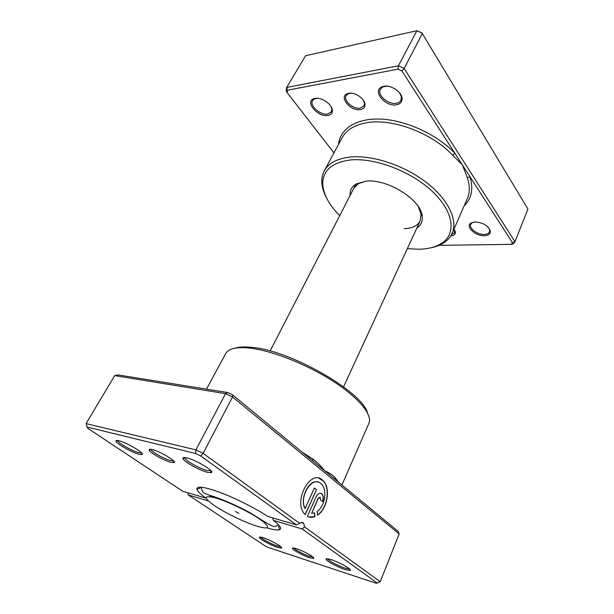 <?xml version="1.0" encoding="UTF-8"?>
<svg xmlns="http://www.w3.org/2000/svg" width="614" height="614" viewBox="0 0 614 614"><rect width="100%" height="100%" fill="white"/><g stroke="black" fill="none" stroke-linecap="round" stroke-linejoin="round"><path stroke-width="0.92" d="M439.071 245.339L511.201 244.357L512.475 242.73L469.91 176.602L467.4 177.93L462.48 165.059L452.695 155.219C432.126 133.23 393.098 118.418 367.84 122.57C355.138 124.588 346.58 129.608 342.19 137.628L324.238 170.899C328.406 163.293 336.871 158.696 349.619 157.1C371.355 154.644 403.214 164.836 425.64 181.897C448.12 198.959 458.105 220.05 452.15 233.282C450.499 236.981 447.875 240.059 444.283 242.507C440.361 245.147 435.587 246.981 429.954 247.995M360.403 109.591C350.878 111.571 338.521 97.027 347.171 93.75L348.767 93.29C354.785 91.97 364.409 98.332 364.954 103.95C365.253 107.059 363.734 108.939 360.403 109.591M351.17 93.182L348.261 93.727L346.142 95.569C342.988 100.45 353.342 109.576 360.272 108.125L363.995 105.8L364.409 102.991L363.35 100.166M396.383 104.817C385.285 107.105 371.854 90.78 381.908 86.85L383.903 86.259C390.719 84.786 401.126 91.417 401.97 97.726C402.439 101.617 400.574 103.981 396.383 104.817M386.935 86.137L383.006 86.827L380.365 89.176C376.819 94.924 388.217 104.956 396.268 103.298C398.509 102.922 400.067 101.932 400.942 100.32L401.379 96.782L399.752 93.082M327.891 115.44C318.167 117.474 304.667 102.078 313.547 98.8L315.043 98.37C321.36 96.958 331.944 104.157 332.335 110.075C332.558 113.045 331.076 114.833 327.891 115.44M317.338 98.255L314.629 98.777L312.557 100.535C309.172 105.562 320.531 115.555 327.761 114.027L331.368 111.809L331.829 109.1L330.938 106.429M484.385 235.707C475.336 236.237 464.905 226.336 471.122 222.966L475.121 221.93C482.788 222.498 487.823 225.399 490.241 230.626C490.686 233.734 488.736 235.431 484.385 235.707M473.985 222.022L472.151 222.744L470.731 224.317C468.674 228.301 477.462 234.801 484.3 234.425C487.04 234.318 488.79 233.466 489.542 231.862L489.665 229.759L488.874 227.986M350.095 195.482C349.711 190.524 351.715 186.687 356.12 183.977L366.044 181.153C387.419 178.559 421.304 199.949 422.217 216.212C422.793 221.355 421.004 225.292 416.852 228.04M366.121 181.145L358.392 183.64L353.764 188.36M407.358 248.601L418.172 249.253C427.989 249.146 435.955 247.074 442.057 243.021C456.524 233.427 453.761 211.454 432.149 191.246C410.689 171.007 374.026 157.284 349.88 160.039C331.284 162.771 322.25 171.045 322.772 184.845C323.708 194.968 329.365 205.222 339.742 215.621M453.999 229.06L455.388 231.724C455.703 234.218 454.168 235.599 450.776 235.883M464.23 205.69C471.729 198.429 473.624 188.736 469.91 176.602L401.963 71.04L397.941 69.167L398.425 65.79L416.929 30.7L305.595 55.728L286.661 87.457L398.425 65.79L404.119 68.446L422.486 33.286L416.929 30.7L421.918 32.88L527.933 209.044L514.977 241.724L513.174 244.027L511.201 244.357M287.129 92.622L286.116 90.88L286.661 87.457L287.521 90.204L287.129 92.622L333.955 152.886M401.963 71.04L404.119 68.446L514.977 241.724L512.475 242.73M397.941 69.167L287.521 90.204M326.31 197.447C323.639 192.382 322.143 187.493 321.813 182.78C321.529 178.436 322.342 174.476 324.238 170.899M404.235 228.654C412.355 228.331 417.673 225.699 420.206 220.764L421.081 214.209L418.287 206.588M451.536 234.556L454.713 232.591L454.299 229.452M338.544 144.39C340.01 128.687 356.611 117.796 381.647 119.147C406.621 120.467 437.068 134.604 454.859 153.216L452.695 155.219M235.415 511.477L238.915 513.457L235.415 511.477M170.83 462.311C163.976 460.654 149.409 452.403 149.095 449.97C148.91 449.133 149.97 448.995 152.28 449.555C160.346 451.397 177.646 461.928 173.839 462.618L170.83 462.311M150.844 449.264L150.867 449.387C151.121 451.605 164.383 459.118 170.615 460.607L173.463 460.83M309.51 557.673C303.216 555.685 292.671 549.998 292.417 548.44C292.256 547.719 293.607 547.811 296.47 548.709C303.707 550.942 315.88 557.873 313.539 558.402L309.51 557.673M293.906 548.033C294.666 549.645 303.869 554.542 309.364 556.276L312.856 556.975M312.626 460.83L312.871 459.057C317.638 462.657 321.567 466.563 324.676 470.761C328.851 472.58 332.174 474.676 334.645 477.063L338.506 482.167M317.154 511.508C324.76 506.427 327.485 490.402 321.813 484.469L320.746 483.441C312.25 475.436 298.673 496.695 305.12 508.484L314.391 487.984L316.517 489.665L305.227 514.716L304.36 513.749C293.024 500.993 310.6 468.82 322.319 479.933L323.593 481.161C330.816 488.629 327.239 509.021 317.53 515.192L317.154 511.508M317.515 515.031C327.124 508.73 330.578 488.537 323.417 481.115L318.796 478.199M316.241 496.649C317.883 493.572 319.733 492.628 321.774 493.809L322.204 494.224C323.57 496.15 323.685 498.599 322.542 501.554L320.454 499.934L320.193 497.34L318.351 498.292L311.613 513.35L314.529 512.913L314.905 516.604C312.234 517.633 309.74 517.541 307.399 516.328L316.241 496.649M322.396 501.438C323.501 498.507 323.378 496.081 322.02 494.178L320.731 493.311M207.302 472.273C199.289 470.316 183.379 461.337 182.934 458.466C182.688 457.399 184.039 457.215 186.978 457.929C196.495 460.101 215.575 471.79 211.155 472.657L207.302 472.273M184.73 457.514L184.76 457.837C185.136 460.469 199.734 468.72 207.087 470.501L210.894 470.677M345.145 569.577C337.9 567.275 326.402 561.096 326.057 559.308C325.857 558.425 327.531 558.533 331.069 559.638C339.45 562.224 352.812 569.838 350.157 570.475L345.145 569.577M327.531 558.755C328.014 560.467 338.444 566.047 345.007 568.127L349.543 568.955M277.543 547.396C271.027 545.339 259.545 539.123 259.323 537.519C259.177 536.82 260.474 536.905 263.222 537.772C270.667 540.059 283.891 547.588 281.427 548.11L277.543 547.396M260.758 537.127C261.464 538.793 271.626 544.227 277.398 546.046L280.805 546.729M139.025 454.276C132.033 452.595 116.207 443.623 115.946 441.159C115.777 440.376 116.775 440.246 118.932 440.775C127.075 442.617 145.779 453.938 141.865 454.575L139.025 454.276M117.642 440.507L117.658 440.614C117.873 442.878 132.394 451.121 138.81 452.648L141.504 452.871M234.855 348.207C238.854 346.91 244.334 346.603 251.287 347.301C289.486 349.865 362.521 391.671 367.456 412.877M341.914 484.976L369.022 423.069C372.491 414.481 358.2 397.128 331.744 380.358C305.342 363.595 270.59 350.172 248.885 348C236.398 346.856 228.723 348.599 225.86 353.242L206.488 389.138M272.639 517.871L273.43 520.388C279.992 525.484 282.064 528.57 279.631 529.659C277.574 530.381 273.33 529.798 266.906 527.902M279.631 529.659L278.579 526.474L279.385 525.799M200.095 487.125L200.057 488.184L196.902 489.312C196.488 485.643 204.347 486.741 220.495 492.597C235.906 498.422 255.608 508.361 267.834 516.451L296.547 524.947L200.709 455.964L195.636 453.516L87.096 427.052L87.679 428.234L182.657 491.231L205.943 498.123C200.601 494.285 197.593 491.353 196.902 489.312M299.762 523.427C301.282 522.146 302.602 522.123 303.723 523.358L304.567 526.904L380.212 581.757L399.177 533.911L232.522 396.997L203.096 453.339L299.762 523.427L296.547 524.947M232.637 394.902L232.522 396.997L225.553 393.658L114.695 375.638L118.111 374.931L227.725 392.553L232.637 394.902L397.818 531.056L399.177 533.911M208.292 500.932L188.26 494.953L265.002 545.854L268.556 547.573L376.29 583.3L377.173 582.985L302.111 528.953L273.43 520.388M114.695 375.638L86.067 423.606L195.904 449.878L203.096 453.339L200.709 455.964M227.725 392.553L225.553 393.658L195.904 449.878L195.636 453.516M187.707 492.727L188.26 494.953M302.111 528.953L304.567 526.904M377.173 582.985L380.212 581.757M86.067 423.606L87.096 427.052M311.613 513.35L318.175 498.246L319.794 497.171M308.972 516.973L314.905 516.604M314.721 516.558L314.36 512.966M305.089 514.578L316.517 489.665M316.333 489.619L314.36 488.061M305.02 508.262L304.943 508.43C299.371 498.315 309.118 478.966 317.96 482.074M334.661 478.997L334.645 477.063M452.15 233.282L467.308 198.66C469.925 192.666 469.956 185.75 467.4 177.93M257.074 526.244C269.914 529.821 271.012 527.595 260.367 519.551C249.376 511.876 227.664 501.4 215.491 497.9C203.403 494.953 203.081 497.555 214.532 505.706C225.576 513.127 244.925 522.476 257.074 526.244M266.537 522.89L265.716 522.644M301.881 451.981L312.871 459.057M348.261 93.727L347.171 93.75M383.006 86.827L381.908 86.85M314.629 98.777L313.547 98.8M472.151 222.744L471.122 222.966M358.392 183.64L356.12 183.977M442.057 243.021L444.283 242.507M322.772 184.845L321.813 182.78M421.081 214.209L422.217 216.212M489.665 229.759L490.241 230.626M331.829 109.1L332.335 110.075M401.379 96.782L401.97 97.726M364.409 102.991L364.954 103.95M454.851 230.856L455.388 231.724M278.572 524.863C273.79 527.51 274.627 526.252 273.314 526.444L267.95 523.842L249.384 512.36C236.513 505.529 224.801 500.326 214.255 496.749C208.476 495.037 204.953 493.664 203.671 492.612C202.835 492.842 202.06 491.039 201.338 487.194M343.548 386.82L420.206 220.764M270.114 351.001L355.974 184.054M150.867 449.387L149.095 449.97M293.546 547.987L292.417 548.44M184.76 457.837L182.934 458.466M327.416 558.74L326.057 559.308M260.443 537.081L259.323 537.519M117.658 440.614L115.946 441.159M211.807 496.519L210.049 496.012M303.723 523.358L301.09 522.583M141.404 452.909L141.865 454.575M281.043 546.951L281.427 548.11M349.635 569.04L350.157 570.475M210.617 470.838L211.155 472.657M313.125 557.22L313.539 558.402M173.348 460.876L173.839 462.618"/></g></svg>
